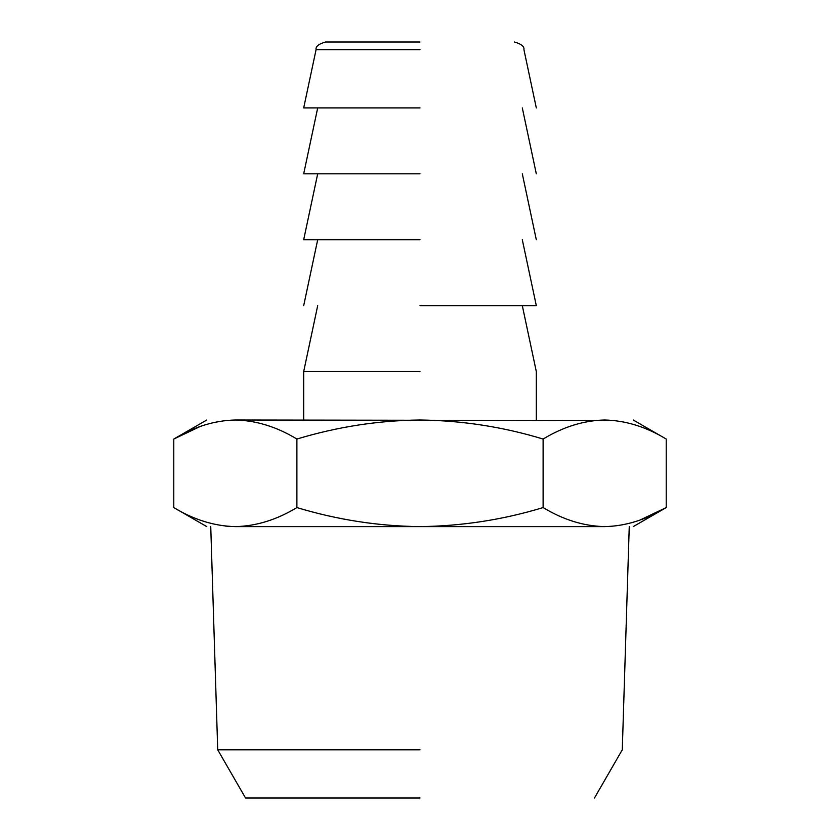 <?xml version="1.0" encoding="UTF-8"?>
<svg xmlns="http://www.w3.org/2000/svg" width="840" height="840" viewBox="0 0 840 840"><rect width="100%" height="100%" fill="white"/><g stroke="black" fill="none" stroke-linecap="round" stroke-linejoin="round"><path stroke-width="1.26" d="M420 798L245.543 798L420 798M420 749.816L217.718 749.816L420 749.816M420 42L325.553 42L420 42M235.337 526.617C197.369 526.617 197.369 526.617 235.337 526.617C256.168 526.155 276.696 519.803 296.887 507.57C337.47 519.834 378.504 526.176 420 526.617L235.337 526.617C214.452 526.144 193.935 519.792 173.785 507.57L173.785 439.047L199.826 426.647M604.663 526.617C642.631 526.617 642.631 526.617 604.663 526.617L420 526.617C462 526.103 503.034 519.75 543.113 507.57C563.262 519.792 583.779 526.144 604.663 526.617C625.496 526.155 646.013 519.803 666.215 507.57L640.175 519.971M232.092 526.554L225.383 526.082M205.128 521.766L204.257 521.493M420 107.909L303.692 107.909L420 107.909M296.887 507.57L296.887 439.047C276.738 426.825 256.221 420.473 235.337 420C214.505 420.462 193.988 426.804 173.785 439.047L206.766 420M543.113 507.57L543.113 439.047C503.034 426.867 462 420.515 420 420C378.504 420.441 337.47 426.783 296.887 439.047M633.234 526.617L666.215 507.57L666.215 439.047C646.065 426.825 625.548 420.473 604.663 420C583.832 420.462 563.304 426.804 543.113 439.047M235.337 420C197.369 420 197.369 420 235.337 420L614.618 420.536M634.872 424.851L635.744 425.124M604.663 420C642.631 420 642.631 420 604.663 420M420 173.817L303.692 173.817L420 173.817M420 371.543L303.692 371.543L420 371.543M420 239.726L303.692 239.726L420 239.726M420 305.634L536.308 305.634L420 305.634M420 49.676L316.071 49.676L420 49.676M594.457 798L622.283 749.816L629.255 526.617M210.746 526.617L217.718 749.816L245.543 798M303.692 107.909L316.071 49.676C315.546 46.515 318.707 43.953 325.553 42M536.308 107.909L523.929 49.676C524.454 46.515 521.293 43.953 514.447 42M206.766 526.617L173.785 507.57M666.215 439.047L633.234 420M303.692 173.817L317.699 107.909M522.302 107.909L536.308 173.817M303.692 420L303.692 371.543L317.699 305.634M522.302 305.634L536.308 371.543L536.308 420M303.692 239.726L317.699 173.817M522.302 173.817L536.308 239.726M303.692 305.634L317.699 239.726M522.302 239.726L536.308 305.634"/></g></svg>
